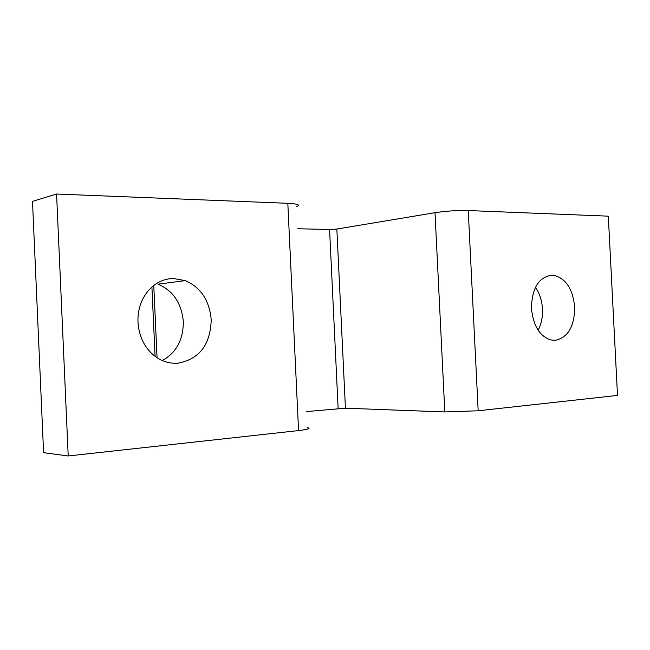 <?xml version="1.0" encoding="UTF-8"?>
<svg xmlns="http://www.w3.org/2000/svg" width="650" height="650" viewBox="0 0 650 650"><rect width="100%" height="100%" fill="white"/><g stroke="black" fill="none" stroke-linecap="round" stroke-linejoin="round"><path stroke-width="0.97" d="M531.464 308.514C531.838 288.299 538.614 277.192 551.801 275.202L553.564 275.291C565.736 278.168 572.772 288.746 574.681 307.019C574.535 326.511 568.003 337.618 555.092 340.34L550.859 339.974C539.752 336.367 533.284 325.877 531.464 308.514M538.127 330.151C541.328 324.252 542.783 317.192 542.49 308.977C541.913 300.357 539.573 293.166 535.47 287.406M137.987 322.164C136.979 298.123 153.27 278.671 173.477 278.493L185.299 280.621C200.72 287.316 209.357 300.324 211.209 319.621C210.502 344.874 199.225 359.426 177.361 363.285C167.318 363.626 158.592 360.181 151.198 352.942C143.301 345.126 138.897 334.864 137.987 322.164M162.248 360.531C176.248 352.901 183.276 339.95 183.332 321.677C181.537 303.095 173.087 290.591 157.999 284.172L185.299 280.621M68.209 455.967L43.583 452.676L32.5 201.354L56.574 194.033L68.209 455.967L298.561 430.576C308.417 429.382 311.309 428.391 307.231 427.594M56.574 194.033L287.82 203.312C297.724 203.856 300.706 204.904 296.749 206.456M306.475 411.572L345.426 408.192L444.803 411.938L478.164 410.776L617.5 395.419L608.311 216.166L468.244 210.551L478.164 410.776M297.806 228.743L329.574 229.491L336.846 229.044L435.012 212.688C446.014 211.031 457.088 210.316 468.244 210.551M555.092 340.34L554.247 340.364M177.361 363.285L174.509 363.326M287.82 203.312L298.561 430.576M329.574 229.491L338.13 408.46M336.846 229.044L345.426 408.192M435.012 212.688L444.803 411.938M153.766 285.456L157.056 357.695M155.074 356.298L151.913 286.991"/></g></svg>
